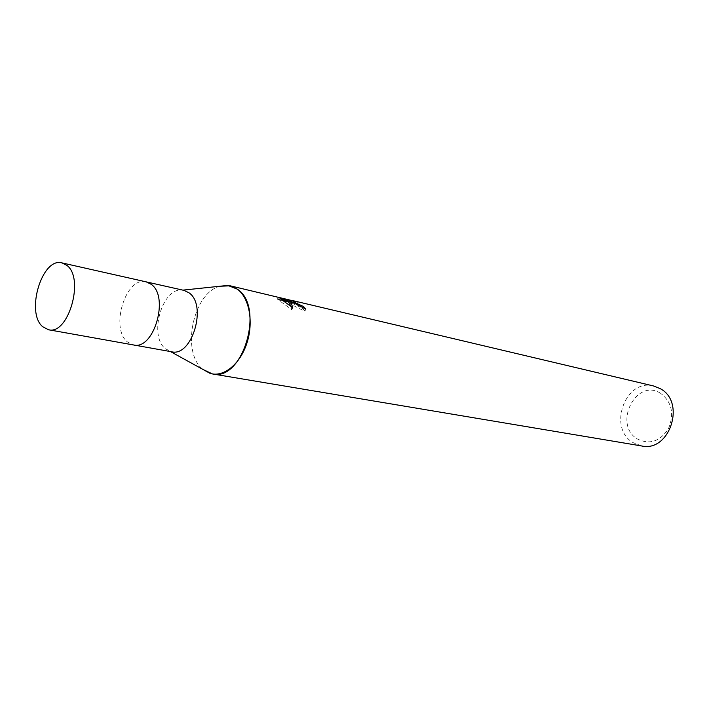 <?xml version="1.0" encoding="UTF-8"?>
<svg xmlns="http://www.w3.org/2000/svg" width="709" height="709" viewBox="0 0 709 709"><rect width="100%" height="100%" fill="white"/><g stroke="black" fill="none" stroke-linecap="round" stroke-linejoin="round"><path stroke-width="0.53" stroke-dasharray="3.54 2.66" d="M183.977 290.38L182.621 290.158C162.37 286.613 148.163 335.96 165.587 348.872L171.578 351.761M146.081 281.845C125.723 276.12 109.762 328.444 127.558 342.022L133.345 344.92M220.003 286.232C192.901 292.799 180.733 352.922 203.137 369.54L203.137 369.549C180.733 352.931 192.901 292.808 220.003 286.232M660.637 393.318C636.203 377.472 612.62 424.567 637.435 439.004C649.763 445.013 660.141 441.477 668.578 428.404C674.419 413.631 671.769 401.932 660.637 393.318M653.787 386.033C625.515 377.941 607.374 427.828 632.986 442.584L641.68 445.97M288.625 302.22C292.516 305.242 297.948 308.202 304.923 311.118L302.637 308.477L292.578 303.363C291.683 302.663 293.234 302.876 297.213 303.993L298.064 302.034M297.204 303.993L277.733 299.34L278.619 297.293M290.194 302.264L290.717 301.068M283.423 300.988L279.169 300.474L291.842 309.753L291.222 306.687M291.842 309.753L292.746 307.688M304.923 311.118L305.801 309.115M277.742 299.34L287.562 301.679M277.396 299.287L278.256 297.293M279.169 300.474L280.02 298.507M146.24 281.881C125.865 275.836 109.682 328.382 127.558 342.022L133.505 344.955M292.95 302.504L292.578 303.363M277.272 299.18L287.597 301.6M288.776 301.874L293.269 302.938"/><path stroke-width="1.06" d="M133.345 344.92L171.578 351.761C192.015 357.309 207.533 305.038 188.957 292.773L183.977 290.38L146.081 281.845M146.24 281.881L151.185 284.3C169.619 296.761 153.818 350.53 133.505 344.955C153.818 350.53 169.619 296.752 151.185 284.3L146.24 281.881L62.011 262.906C42.053 256.888 25.364 312.572 42.708 326.734L48.513 329.747C68.418 335.384 84.823 278.229 66.85 265.37L62.011 262.906M170.461 351.567L210.05 373.359L203.173 369.566L212.443 373.927C242.85 381.867 265.166 306.572 237.293 289.13L227.811 285.417L220.003 286.232L230.239 285.816L298.064 302.034C294.093 300.9 292.542 300.696 293.42 301.414L295.387 302.725L292.073 301.937L289.476 300.262L290.708 301.617L281.251 299.393L280.02 298.516M212.443 373.927L641.68 445.97C669.624 452.484 686.161 402.171 660.327 388.692L653.787 386.033L293.446 300.776M210.05 373.359C223.379 377.658 240.023 364.408 246.865 343.245C253.822 322.143 249.346 297.789 237.293 289.13L230.239 285.816M280.02 298.507L288.421 299.694L278.256 297.293M302.796 308.114L303.496 306.518L305.801 309.115L292.48 302.202L295.839 302.991L303.496 306.518M290.717 301.068L291.071 300.244M290.841 301.821L292.746 307.688L281.597 299.641L290.708 301.617M291.222 306.687L288.625 302.22L288.988 301.378M289.05 301.228L289.476 300.262M295.387 302.725L295.839 302.991M287.81 301.103L287.562 301.679L283.423 300.988M287.881 300.953L288.421 299.694M182.869 290.132L227.811 285.417M293.42 301.414L293.092 302.185M287.597 301.6L288.776 301.874M133.505 344.955L48.513 329.747"/></g></svg>
